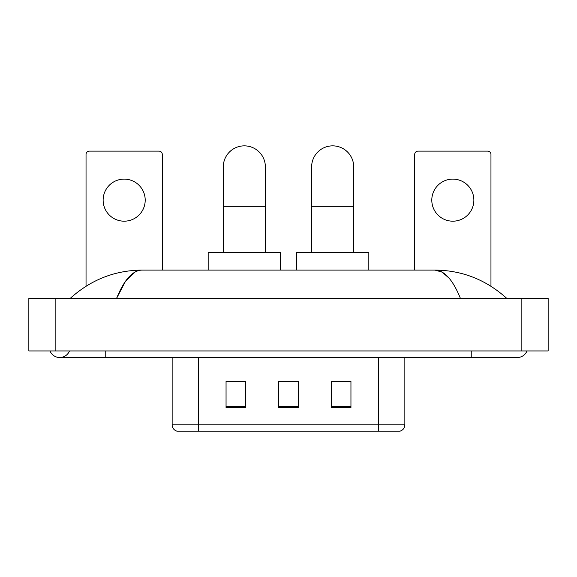 <?xml version="1.0" encoding="UTF-8"?>
<svg xmlns="http://www.w3.org/2000/svg" width="577" height="577" viewBox="0 0 577 577"><rect width="100%" height="100%" fill="white"/><g stroke="black" fill="none" stroke-linecap="round" stroke-linejoin="round"><path stroke-width="0.87" d="M172.148 424.831L198.445 424.831L198.445 431.142L378.555 431.142L378.555 424.831L404.852 424.831C404.665 427.983 403.092 430.089 400.113 431.142L176.887 431.142A6.571 6.571 0 0 1 172.148 424.831L172.148 357.524M350.946 407.542L350.946 381.253L331.227 381.253L331.227 407.542L350.946 407.542M245.773 407.542L245.773 381.253L226.054 381.253L226.054 407.542L245.773 407.542M298.359 407.542L298.359 381.253L278.641 381.253L278.641 407.542L298.359 407.542M298.359 381.383L278.641 381.383M245.773 381.383L226.054 381.383M350.946 381.383L331.227 381.383M49.997 350.946A10.516 10.516 0 0 0 69.492 350.946A10.516 10.516 0 0 1 49.997 350.946A10.516 10.516 0 0 0 59.748 357.524A10.516 10.516 0 0 1 49.997 350.946M527.003 350.946A10.516 10.516 0 0 1 517.252 357.524A10.516 10.516 0 0 0 527.003 350.946A10.516 10.516 0 0 1 517.252 357.524A10.516 10.516 0 0 0 527.003 350.946M460.403 298.359C452.866 279.795 444.398 270.375 435 270.094L142 270.094C132.602 270.375 124.134 279.795 116.597 298.359L125.447 281.367L135.177 271.947M55.147 298.359L548.15 298.359L548.15 350.946L28.85 350.946L28.85 298.359L55.147 298.359L55.147 350.946M504.5 296.333L506.736 298.359C486.05 279.73 462.134 270.303 435 270.094L442.162 272.135L449.029 278.092M72.5 296.333L70.264 298.359C90.856 279.766 114.765 270.346 142 270.094M124.163 179.115A21.032 21.032 0 0 0 103.132 200.154A21.032 21.032 0 0 0 124.163 221.186A21.032 21.032 0 0 0 145.202 200.154A21.032 21.032 0 0 0 124.163 179.115M162.288 270.094L162.288 154.405A3.289 3.289 0 0 0 159.007 151.116L89.327 151.116A3.289 3.289 0 0 0 86.038 154.405L86.038 286.221M223.292 252.344L223.292 166.89A21.032 21.032 0 0 1 244.323 145.858A21.032 21.032 0 0 1 265.362 166.89A21.032 21.032 0 0 0 244.323 145.858M265.362 252.344L265.362 166.89M280.48 270.094L280.48 252.344L208.174 252.344L208.174 270.094M311.638 252.344L311.638 166.89A21.032 21.032 0 0 1 332.677 145.858A21.032 21.032 0 0 1 353.708 166.89A21.032 21.032 0 0 0 332.677 145.858M353.708 252.344L353.708 166.89M368.826 270.094L368.826 252.344L296.52 252.344L296.52 270.094M452.837 179.115A21.032 21.032 0 0 0 431.798 200.154A21.032 21.032 0 0 0 452.837 221.186A21.032 21.032 0 0 0 473.868 200.154A21.032 21.032 0 0 0 452.837 179.115M490.962 286.221L490.962 154.405A3.289 3.289 0 0 0 487.673 151.116L417.993 151.116A3.289 3.289 0 0 0 414.712 154.405L414.712 270.094M198.445 357.524L198.445 424.831L378.555 424.831L378.555 357.524M298.359 406.634L278.641 406.634M245.773 406.634L226.054 406.634M350.946 406.634L331.227 406.634M471.243 350.946L471.243 357.524L517.252 357.524M105.757 350.946L105.757 357.524L471.243 357.524M521.853 298.359L521.853 350.946M223.292 206.335L265.362 206.335M311.638 206.335L353.708 206.335M404.852 424.831L404.852 357.524M105.757 357.524L59.748 357.524"/></g></svg>
